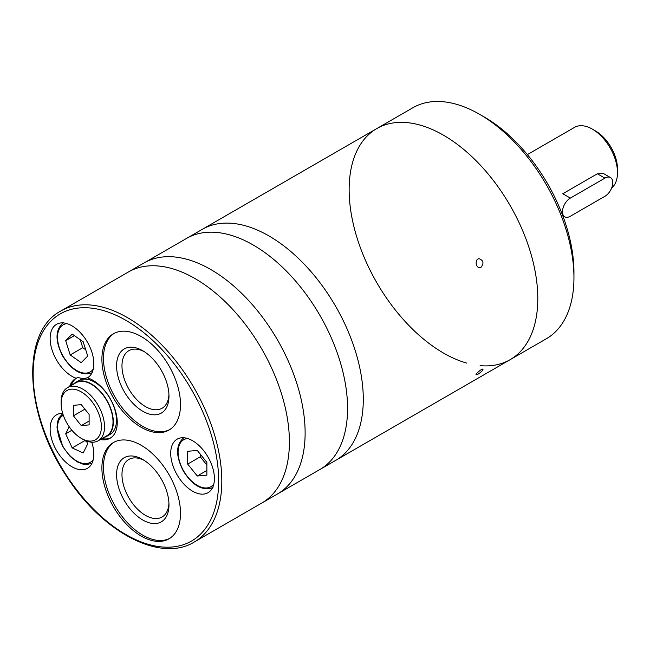 <?xml version="1.0" encoding="UTF-8"?>
<svg xmlns="http://www.w3.org/2000/svg" width="650" height="650" viewBox="0 0 650 650"><rect width="100%" height="100%" fill="white"/><g stroke="black" fill="none" stroke-linecap="round" stroke-linejoin="round"><path stroke-width="0.97" d="M610.48 177.58L603.574 173.591L597.374 173.778L562.786 193.741L570.334 198.104L604.923 178.132A11.115 6.419 -60 0 1 610.48 177.58A11.115 6.419 -60 0 1 612.186 186.493A11.115 6.419 -60 0 1 604.923 196.284L570.334 216.255A11.115 6.419 -60 0 1 564.777 216.807A11.115 6.419 -60 0 1 563.079 207.894A11.115 6.419 -60 0 1 570.334 198.104M611.699 187.891A35.571 20.54 -120 0 0 617.5 172.689A35.571 20.54 -120 0 0 592.345 129.123A35.571 20.54 -120 0 0 574.559 127.359L527.378 154.602M617.5 172.689L617.5 169.057A31.127 17.973 -120 0 0 595.489 130.934L592.345 129.123M100.384 439.506A34.458 19.898 60 0 0 110.118 438.246A34.458 19.898 60 0 0 114.213 407.095A34.458 19.898 60 0 0 87.457 377.837A30.907 17.843 -120 0 0 93.828 363.699A30.907 17.843 -120 0 0 80.34 332.605A30.907 17.843 -120 0 0 56.526 324.326A30.907 17.843 -120 0 0 52.691 351.812A30.907 17.843 -120 0 0 76.18 378.276L77.756 377.366A30.907 17.843 -120 0 0 88.197 377.366M62.692 413.368A30.907 17.843 -120 0 0 56.526 414.806A30.907 17.843 -120 0 0 56.526 450.491A30.907 17.843 -120 0 0 87.433 468.333A30.907 17.843 -120 0 0 93.828 454.188A30.907 17.843 -120 0 0 91.739 442.195M480.106 365.641A133.396 77.017 60 0 0 510.169 359.645A133.396 77.017 -120 0 0 537.794 298.577A133.396 77.017 -120 0 0 479.57 164.328A133.396 77.017 -120 0 0 376.773 128.594A133.396 77.017 60 0 1 510.169 205.611A133.396 77.017 60 0 1 510.169 359.645L261.771 503.051A133.396 77.017 -120 0 0 289.404 441.984A133.396 77.017 -120 0 0 231.172 307.743A133.396 77.017 -120 0 0 128.383 272.001L60.775 311.033C20.719 331.947 24.416 413.822 66.454 476.109C102.009 532.082 160.379 563.038 194.171 542.084A133.396 77.017 -120 0 0 221.804 481.016A133.396 77.017 -120 0 0 163.572 346.767A133.396 77.017 -120 0 0 60.775 311.033M101.904 359.223A55.583 32.094 60 0 1 113.417 333.775A55.583 32.094 60 0 1 156.252 348.668A55.583 32.094 60 0 1 180.513 404.609A55.583 32.094 60 0 1 169 430.048A55.583 32.094 60 0 1 126.165 415.155A55.583 32.094 60 0 1 101.904 359.223M180.513 513.37A55.583 32.094 -120 0 0 156.252 457.438A55.583 32.094 -120 0 0 113.417 442.544A55.583 32.094 -120 0 0 113.417 506.724A55.583 32.094 -120 0 0 169 538.817A55.583 32.094 -120 0 0 180.513 513.37M69.704 386.36A34.458 19.898 60 0 1 75.66 378.56A34.458 19.898 60 0 1 76.18 378.276M214.411 478.562A30.907 17.843 -120 0 0 200.923 447.46A30.907 17.843 -120 0 0 177.109 439.181A30.907 17.843 -120 0 0 177.109 474.866A30.907 17.843 -120 0 0 208.016 492.708A30.907 17.843 -120 0 0 214.411 478.562M187.688 451.295L187.688 464.084L197.275 476.011L206.871 475.15L206.871 462.369L197.275 450.434L187.688 451.295M72.191 334.084L65.683 340.673L70.184 354.949L81.201 362.643L87.709 356.062L83.2 341.778L72.191 334.084M69.192 426.749L65.683 433.826L72.191 447.931L83.2 452.952L87.709 443.869L86.369 440.968M200.265 454.155L200.265 456.82L187.688 464.084M206.871 470.47L197.275 476.011M200.265 456.82L206.871 465.034M74.409 335.627L65.683 340.673M80.243 339.714L82.761 347.693L70.184 354.949M82.761 347.693L85.719 349.757M71.874 430.251L65.683 433.826M84.541 440.172L84.768 440.668L72.191 447.931M84.768 440.668L86.621 441.512M110.89 437.759A34.458 19.898 60 0 1 101.961 438.596M71.281 385.45A34.458 19.898 60 0 1 76.724 377.959M104.041 437.393A31.127 17.973 -120 0 0 106.884 436.264L110.029 434.452A31.127 17.973 -120 0 0 116.472 420.201A31.127 17.973 -120 0 0 102.887 388.879A31.127 17.973 -120 0 0 78.902 380.534L75.757 382.354A31.127 17.973 -120 0 0 73.361 384.256M106.884 436.264A31.127 17.973 -120 0 0 113.327 422.012A31.127 17.973 -120 0 0 99.743 390.691A31.127 17.973 -120 0 0 75.757 382.354M81.258 438.352L82.826 439.262A30.68 17.713 -120 0 0 98.166 440.781L106.657 435.882A30.68 17.713 -120 0 0 113.011 421.834A30.68 17.713 -120 0 0 99.621 390.959A30.68 17.713 -120 0 0 75.977 382.736L67.486 387.644A30.68 17.713 -120 0 0 61.132 401.684L61.132 403.504A28.462 16.429 -120 0 0 81.258 438.352A28.462 16.429 -120 0 0 101.384 426.733A28.462 16.429 -120 0 0 81.258 391.885A28.462 16.429 -120 0 0 61.132 403.504M98.166 440.781A30.68 17.713 -120 0 0 104.528 426.733A30.68 17.713 -120 0 0 91.13 395.858A30.68 17.713 -120 0 0 67.486 387.644M89.115 414.416L89.115 424.897L81.258 425.596L73.393 415.821L73.393 405.34L81.258 404.641L89.115 414.416M144.162 351.601A33.239 19.191 -120 0 0 128.854 350.667A33.239 19.191 -120 0 0 128.854 389.049A33.239 19.191 -120 0 0 162.094 408.241A33.239 19.191 -120 0 0 168.935 394.509M168.976 396.126A37.042 21.385 -120 0 0 142.781 350.756A37.042 21.385 -120 0 0 116.586 365.885A37.042 21.385 -120 0 0 142.781 411.255A37.042 21.385 -120 0 0 168.976 396.126M114.213 333.344A55.583 32.094 -120 0 0 114.985 397.053A55.583 32.094 -120 0 0 169.772 429.577M144.162 460.371A33.239 19.191 -120 0 0 128.854 459.436A33.239 19.191 -120 0 0 128.854 497.811A33.239 19.191 -120 0 0 162.094 517.002A33.239 19.191 -120 0 0 168.935 503.279M168.976 504.896A37.042 21.385 -120 0 0 142.781 459.526A37.042 21.385 -120 0 0 116.586 474.646A37.042 21.385 -120 0 0 142.781 520.016A37.042 21.385 -120 0 0 168.976 504.896M114.213 442.114A55.583 32.094 -120 0 0 114.985 505.822A55.583 32.094 -120 0 0 169.772 538.346M84.906 409.175L73.393 415.821M89.115 421.062L81.258 425.596M466.635 363.074A133.396 77.017 60 0 1 349.139 189.662A133.396 77.017 60 0 1 376.773 128.594L202.264 229.344A133.396 77.017 -120 0 1 305.061 265.078A133.396 77.017 -120 0 1 363.293 399.327A133.396 77.017 -120 0 1 335.66 460.395A133.396 77.017 -120 0 0 363.293 399.327A133.396 77.017 -120 0 0 305.061 265.078A133.396 77.017 -120 0 0 202.264 229.344L186.55 238.42A133.396 77.017 -120 0 1 289.339 274.154A133.396 77.017 -120 0 1 347.571 408.403A133.396 77.017 -120 0 1 319.946 469.471A133.396 77.017 -120 0 0 347.571 408.403A133.396 77.017 -120 0 0 289.339 274.154A133.396 77.017 -120 0 0 186.55 238.42L144.097 262.925A133.396 77.017 -120 0 1 246.894 298.659A133.396 77.017 -120 0 1 305.126 432.908A133.396 77.017 -120 0 1 277.493 493.976A133.396 77.017 -120 0 0 305.126 432.908A133.396 77.017 -120 0 0 246.894 298.659A133.396 77.017 -120 0 0 144.097 262.925L128.383 272.001A133.396 77.017 -120 0 1 231.172 307.743A133.396 77.017 -120 0 1 289.404 441.984A133.396 77.017 -120 0 1 261.771 503.051L194.171 542.084M481.089 267.199C484.104 263.209 483.446 260.382 479.131 258.724C474.598 258.838 475.524 268.247 479.919 267.572L481.089 267.199M477.945 374.246C481.171 372.174 482.861 370.516 483.015 369.257C482.381 368.038 475.174 374.124 476.084 374.831L477.945 374.246M376.773 128.594L412.929 107.721A133.396 77.017 60 0 1 479.627 114.327A133.396 77.017 60 0 1 573.95 277.704A133.396 77.017 60 0 1 546.325 338.772L510.169 359.645M479.627 114.327L484.348 117.049A126.726 73.166 60 0 1 547.706 183.934A126.726 73.166 60 0 1 573.95 272.252L573.95 277.704M597.374 173.778L604.923 178.132M218.66 481.016A131.17 75.733 -120 0 0 79.528 307.929A131.17 75.733 -120 0 0 79.528 493.439A131.17 75.733 -120 0 0 218.66 481.016M187.614 438.514A27.121 15.657 -120 0 0 183.714 471.055A27.121 15.657 -120 0 0 213.85 483.941M67.031 323.651A27.121 15.657 -120 0 0 63.131 356.192A27.121 15.657 -120 0 0 93.267 369.086M63.31 415.261A27.121 15.657 -120 0 0 64.886 449.483A27.121 15.657 -120 0 0 93.267 459.566M563.355 215.979L562.949 216.214M562.721 215.621L564.777 216.807M184.088 437.466C175.703 444.446 175.459 455.65 183.357 471.079C192.782 485.818 202.654 491.302 212.989 487.524M63.497 322.603C55.12 329.582 54.876 340.787 62.774 356.224C72.191 370.963 82.071 376.439 92.406 372.669M62.749 413.562L58.955 417.974L57.533 421.948L56.997 427.31L62.774 446.704L70.184 456.454L76.96 461.752L83.444 464.336L85.889 464.644L91.91 463.418"/></g></svg>

